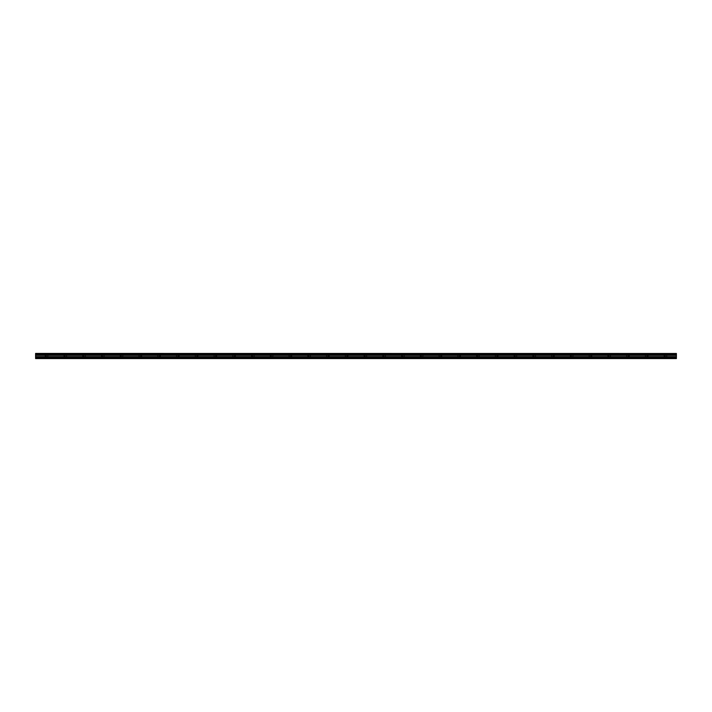 <?xml version="1.0" encoding="UTF-8"?>
<svg xmlns="http://www.w3.org/2000/svg" width="712" height="712" viewBox="0 0 712 712"><rect width="100%" height="100%" fill="white"/><g stroke="black" fill="none" stroke-linecap="round" stroke-linejoin="round"><path stroke-width="0.53" stroke-dasharray="3.56 2.67" d="M46.538 356.08L45.052 356.08L46.538 356.08M46.538 358.581L47.482 358.581L46.538 358.581M665.462 356.08L663.976 356.08L665.462 356.08M665.462 358.581L664.519 358.581L665.462 358.581M646.701 356.08L648.187 356.08L646.701 356.08M646.701 358.581L647.644 358.581L646.701 358.581M627.948 356.08L629.435 356.08L627.948 356.08M627.948 358.581L628.883 358.581L627.948 358.581M609.196 356.08L607.71 356.08L609.196 356.08M609.196 358.581L608.253 358.581L609.196 358.581M590.435 356.08L591.921 356.08L590.435 356.08M590.435 358.581L591.378 358.581L590.435 358.581M571.683 356.08L570.196 356.08L571.683 356.08M571.683 358.581L572.626 358.581L571.683 358.581M552.93 356.08L554.417 356.08L552.93 356.08M552.93 358.581L551.987 358.581L552.93 358.581M534.178 356.08L532.692 356.08L534.178 356.08M534.178 358.581L533.235 358.581L534.178 358.581M515.417 356.08L513.931 356.08L515.417 356.08M515.417 358.581L516.36 358.581L515.417 358.581M496.664 356.08L498.151 356.08L496.664 356.08M496.664 358.581L497.599 358.581L496.664 358.581M477.912 356.08L476.426 356.08L477.912 356.08M477.912 358.581L476.969 358.581L477.912 358.581M459.151 356.08L460.637 356.08L459.151 356.08M459.151 358.581L460.094 358.581L459.151 358.581M440.399 356.08L441.885 356.08L440.399 356.08M440.399 358.581L439.464 358.581L440.399 358.581M421.646 356.08L420.16 356.08L421.646 356.08M421.646 358.581L420.703 358.581L421.646 358.581M402.885 356.08L401.399 356.08L402.885 356.08M402.885 358.581L403.829 358.581L402.885 358.581M384.133 356.08L382.647 356.08L384.133 356.08M384.133 358.581L383.198 358.581L384.133 358.581M365.381 356.08L363.894 356.08L365.381 356.08M365.381 358.581L364.437 358.581L365.381 358.581M346.619 356.08L348.106 356.08L346.619 356.08M346.619 358.581L347.563 358.581L346.619 358.581M327.867 356.08L329.353 356.08L327.867 356.08M327.867 358.581L326.933 358.581L327.867 358.581M309.115 356.08L307.628 356.08L309.115 356.08M309.115 358.581L308.171 358.581L309.115 358.581M290.354 356.08L291.84 356.08L290.354 356.08M290.354 358.581L291.297 358.581L290.354 358.581M271.601 356.08L270.115 356.08L271.601 356.08M271.601 358.581L270.667 358.581L271.601 358.581M252.849 356.08L251.363 356.08L252.849 356.08M252.849 358.581L251.906 358.581L252.849 358.581M234.088 356.08L235.574 356.08L234.088 356.08M234.088 358.581L235.031 358.581L234.088 358.581M215.335 356.08L216.822 356.08L215.335 356.08M215.335 358.581L216.27 358.581L215.335 358.581M196.583 356.08L198.07 356.08L196.583 356.08M196.583 358.581L195.64 358.581L196.583 358.581M177.822 356.08L179.308 356.08L177.822 356.08M177.822 358.581L178.765 358.581L177.822 358.581M159.07 356.08L160.556 356.08L159.07 356.08M159.07 358.581L160.013 358.581L159.07 358.581M140.317 356.08L141.804 356.08L140.317 356.08M140.317 358.581L139.374 358.581L140.317 358.581M121.565 356.08L120.079 356.08L121.565 356.08M121.565 358.581L120.622 358.581L121.565 358.581M102.804 356.08L101.318 356.08L102.804 356.08M102.804 358.581L103.747 358.581L102.804 358.581M84.052 356.08L82.565 356.08L84.052 356.08M84.052 358.581L83.117 358.581L84.052 358.581M65.299 356.08L63.813 356.08L65.299 356.08M65.299 358.581L64.356 358.581L65.299 358.581M46.538 353.419L45.052 353.419L46.538 353.419M665.462 353.419L663.976 353.419L665.462 353.419M646.701 353.419L648.187 353.419L646.701 353.419M627.948 353.419L629.435 353.419L627.948 353.419M609.196 353.419L607.71 353.419L609.196 353.419M590.435 353.419L591.921 353.419L590.435 353.419M571.683 353.419L570.196 353.419L571.683 353.419M552.93 353.419L554.417 353.419L552.93 353.419M534.178 353.419L532.692 353.419L534.178 353.419M515.417 353.419L513.931 353.419L515.417 353.419M496.664 353.419L498.151 353.419L496.664 353.419M477.912 353.419L476.426 353.419L477.912 353.419M459.151 353.419L460.637 353.419L459.151 353.419M440.399 353.419L441.885 353.419L440.399 353.419M421.646 353.419L420.16 353.419L421.646 353.419M402.885 353.419L401.399 353.419L402.885 353.419M384.133 353.419L382.647 353.419L384.133 353.419M365.381 353.419L363.894 353.419L365.381 353.419M346.619 353.419L348.106 353.419L346.619 353.419M327.867 353.419L329.353 353.419L327.867 353.419M309.115 353.419L307.628 353.419L309.115 353.419M290.354 353.419L291.84 353.419L290.354 353.419M271.601 353.419L270.115 353.419L271.601 353.419M252.849 353.419L251.363 353.419L252.849 353.419M234.088 353.419L235.574 353.419L234.088 353.419M215.335 353.419L216.822 353.419L215.335 353.419M196.583 353.419L198.07 353.419L196.583 353.419M177.822 353.419L179.308 353.419L177.822 353.419M159.07 353.419L160.556 353.419L159.07 353.419M140.317 353.419L141.804 353.419L140.317 353.419M121.565 353.419L120.079 353.419L121.565 353.419M102.804 353.419L101.318 353.419L102.804 353.419M84.052 353.419L82.565 353.419L84.052 353.419M65.299 353.419L63.813 353.419L65.299 353.419M35.6 355.163L676.4 355.155L35.6 355.208L35.6 354.487L676.4 354.487L35.6 354.549M35.6 358.269L676.4 358.269L35.6 358.581L35.6 355.208M35.6 353.472L676.4 353.419L35.6 353.472L35.6 353.944L676.4 354.006L35.6 353.944M35.6 354.006L35.6 354.487M676.4 358.269L676.4 357.362L35.6 357.362M35.6 357.308L676.4 357.362M676.4 357.308L676.4 355.208M676.4 355.155L676.4 354.549M676.4 354.487L676.4 354.006M676.4 353.944L676.4 353.472M676.4 355.359L35.6 355.359M35.6 356.641L676.4 356.641M676.4 356.748L35.6 356.748M676.4 355.252L35.6 355.252M45.604 358.581L45.604 356.08M664.519 358.581L664.519 356.08M645.766 358.581L645.766 356.08M627.014 358.581L627.014 356.08M608.253 358.581L608.253 356.08M589.5 358.581L589.5 356.08M570.748 358.581L570.748 356.08M551.987 358.581L551.987 356.08M533.235 358.581L533.235 356.08M514.482 358.581L514.482 356.08M495.73 358.581L495.73 356.08M476.969 358.581L476.969 356.08M458.217 358.581L458.217 356.08M439.464 358.581L439.464 356.08M420.703 358.581L420.703 356.08M401.951 358.581L401.951 356.08M383.198 358.581L383.198 356.08M364.437 358.581L364.437 356.08M345.685 358.581L345.685 356.08M326.933 358.581L326.933 356.08M308.171 358.581L308.171 356.08M289.419 358.581L289.419 356.08M270.667 358.581L270.667 356.08M251.906 358.581L251.906 356.08M233.153 358.581L233.153 356.08M214.401 358.581L214.401 356.08M195.64 358.581L195.64 356.08M176.887 358.581L176.887 356.08M158.135 358.581L158.135 356.08M139.374 358.581L139.374 356.08M120.622 358.581L120.622 356.08M101.869 358.581L101.869 356.08M83.117 358.581L83.117 356.08M64.356 358.581L64.356 356.08M45.052 356.08L45.052 353.419M663.976 356.08L663.976 353.419M645.223 356.08L645.223 353.419M626.462 356.08L626.462 353.419M607.71 356.08L607.71 353.419M588.957 356.08L588.957 353.419M570.196 356.08L570.196 353.419M551.444 356.08L551.444 353.419M532.692 356.08L532.692 353.419M513.931 356.08L513.931 353.419M495.178 356.08L495.178 353.419M476.426 356.08L476.426 353.419M457.665 356.08L457.665 353.419M438.912 356.08L438.912 353.419M420.16 356.08L420.16 353.419M401.399 356.08L401.399 353.419M382.647 356.08L382.647 353.419M363.894 356.08L363.894 353.419M345.142 356.08L345.142 353.419M326.381 356.08L326.381 353.419M307.628 356.08L307.628 353.419M288.876 356.08L288.876 353.419M270.115 356.08L270.115 353.419M251.363 356.08L251.363 353.419M232.61 356.08L232.61 353.419M213.849 356.08L213.849 353.419M195.097 356.08L195.097 353.419M176.345 356.08L176.345 353.419M157.583 356.08L157.583 353.419M138.831 356.08L138.831 353.419M120.079 356.08L120.079 353.419M101.318 356.08L101.318 353.419M82.565 356.08L82.565 353.419M63.813 356.08L63.813 353.419M47.482 358.581L47.482 356.08M666.396 358.581L666.396 356.08M647.644 358.581L647.644 356.08M628.883 358.581L628.883 356.08M610.131 358.581L610.131 356.08M591.378 358.581L591.378 356.08M572.626 358.581L572.626 356.08M553.865 358.581L553.865 356.08M535.112 358.581L535.112 356.08M516.36 358.581L516.36 356.08M497.599 358.581L497.599 356.08M478.847 358.581L478.847 356.08M460.094 358.581L460.094 356.08M441.333 358.581L441.333 356.08M422.581 358.581L422.581 356.08M403.829 358.581L403.829 356.08M385.067 358.581L385.067 356.08M366.315 358.581L366.315 356.08M347.563 358.581L347.563 356.08M328.802 358.581L328.802 356.08M310.049 358.581L310.049 356.08M291.297 358.581L291.297 356.08M272.536 358.581L272.536 356.08M253.783 358.581L253.783 356.08M235.031 358.581L235.031 356.08M216.27 358.581L216.27 356.08M197.518 358.581L197.518 356.08M178.765 358.581L178.765 356.08M160.013 358.581L160.013 356.08M141.252 358.581L141.252 356.08M122.5 358.581L122.5 356.08M103.747 358.581L103.747 356.08M84.986 358.581L84.986 356.08M66.234 358.581L66.234 356.08M48.024 356.08L48.024 353.419M666.948 356.08L666.948 353.419M648.187 356.08L648.187 353.419M629.435 356.08L629.435 353.419M610.682 356.08L610.682 353.419M591.921 356.08L591.921 353.419M573.169 356.08L573.169 353.419M554.417 356.08L554.417 353.419M535.655 356.08L535.655 353.419M516.903 356.08L516.903 353.419M498.151 356.08L498.151 353.419M479.39 356.08L479.39 353.419M460.637 356.08L460.637 353.419M441.885 356.08L441.885 353.419M423.124 356.08L423.124 353.419M404.372 356.08L404.372 353.419M385.619 356.08L385.619 353.419M366.858 356.08L366.858 353.419M348.106 356.08L348.106 353.419M329.353 356.08L329.353 353.419M310.601 356.08L310.601 353.419M291.84 356.08L291.84 353.419M273.088 356.08L273.088 353.419M254.335 356.08L254.335 353.419M235.574 356.08L235.574 353.419M216.822 356.08L216.822 353.419M198.07 356.08L198.07 353.419M179.308 356.08L179.308 353.419M160.556 356.08L160.556 353.419M141.804 356.08L141.804 353.419M123.043 356.08L123.043 353.419M104.29 356.08L104.29 353.419M85.538 356.08L85.538 353.419M66.777 356.08L66.777 353.419"/><path stroke-width="1.07" d="M35.6 354.487L35.6 354.006L676.4 354.006L676.4 354.487L35.6 354.487L676.4 354.549L676.4 355.155L35.6 355.208L676.4 355.155M35.6 354.549L35.6 355.155M35.6 358.581L676.4 358.581L676.4 357.308L35.6 357.308L35.6 358.581M35.6 355.208L35.6 357.308M35.6 353.472L676.4 353.472L35.6 353.419L35.6 354.006M676.4 355.208L676.4 357.308M676.4 353.472L676.4 353.944L35.6 353.944M35.6 358.269L676.4 358.269M35.6 357.362L676.4 357.362M35.6 356.748L676.4 356.748M676.4 356.641L35.6 356.641M35.6 355.359L676.4 355.359M35.6 355.252L676.4 355.252"/></g></svg>
